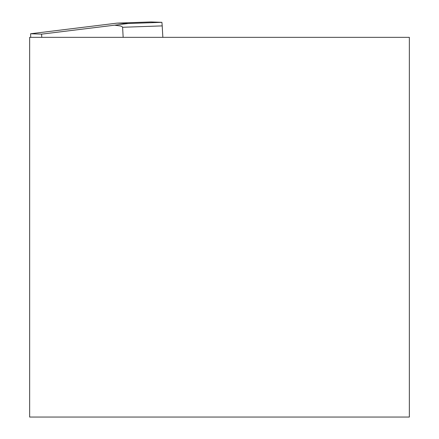 <?xml version="1.0" encoding="UTF-8"?>
<svg xmlns="http://www.w3.org/2000/svg" width="439" height="439" viewBox="0 0 439 439"><rect width="100%" height="100%" fill="white"/><g stroke="black" fill="none" stroke-linecap="round" stroke-linejoin="round"><path stroke-width="0.66" d="M409.351 417.05L29.649 417.05L29.649 37.342L409.351 37.342L409.351 417.05M161.914 22.329L151 21.95L117.076 23.135L127.996 23.514L161.914 22.329L162.21 25.89L122.602 27.273L123.161 37.342M162.847 37.342L162.21 25.89M30.686 37.342L30.609 33.754L41.579 34.138L41.765 37.342M122.602 27.273L121.916 26.499L120.566 26.011L114.667 25.171L41.59 34.143M30.609 33.754L117.076 23.135M114.667 25.171L127.996 23.514M41.579 34.138L116.148 24.985"/></g></svg>
